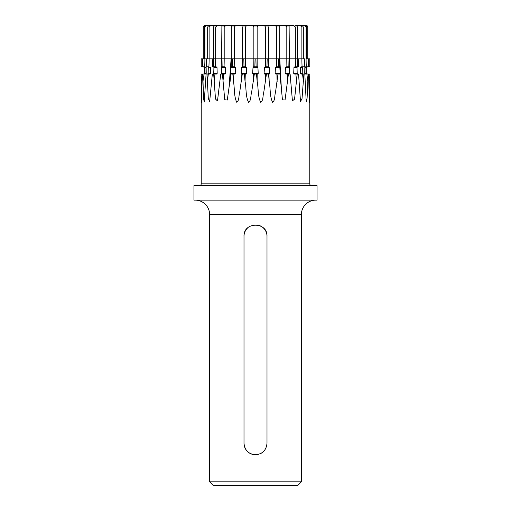 <?xml version="1.0" encoding="UTF-8"?>
<svg xmlns="http://www.w3.org/2000/svg" width="511" height="511" viewBox="0 0 511 511"><rect width="100%" height="100%" fill="white"/><g stroke="black" fill="none" stroke-linecap="round" stroke-linejoin="round"><path stroke-width="0.77" d="M266.998 443.267C266.314 450.255 262.482 454.087 255.5 454.764C248.518 454.087 244.686 450.255 244.003 443.267L244.003 236.325C243.287 221.506 267.7 221.48 266.998 236.325L266.998 443.267M259.907 453.883A11.498 11.498 0 0 0 263.625 451.398M301.375 481.828L209.625 481.828L213.24 485.45L297.76 485.45L301.375 481.828L301.375 214.601A14.487 14.487 0 0 1 315.862 200.114M209.625 481.828L209.625 214.601A14.487 14.487 0 0 0 195.138 200.114M307.462 66.832A0.722 0.722 0 0 0 306.734 67.554L307.418 66.832M204.336 73.348L204.266 67.554L204.336 73.348L203.595 74.069M204.266 73.348A0.722 0.722 0 0 1 203.538 74.069M306.351 25.55L304.467 25.55L306.351 25.55A1.45 1.45 0 0 1 307.801 27L306.293 25.55M311.595 185.634A1.808 1.808 0 0 1 309.781 183.819L309.781 74.069L309.296 102.251L308.631 74.069L308.146 74.069L307.098 98.233L306.23 102.015L304.831 74.069L303.885 74.069L302.02 98.649L300.494 101.536L298.552 74.069L297.198 74.069L294.56 99.217L292.42 100.814L290.114 74.069L288.415 74.069L285.061 99.945L282.455 99.843L279.945 74.069L277.984 74.069L275.499 92.37C274.445 95.519 275.32 100.373 272.612 102.302C269.623 96.362 270.536 88.192 269.182 81.364L268.543 74.069L266.429 74.069L263.765 92.37C262.654 95.519 263.567 100.373 260.725 102.302C257.595 96.362 258.56 88.192 257.148 81.364L256.49 74.069L254.325 74.069L251.623 92.37C250.505 95.519 251.412 100.373 248.57 102.302C245.459 96.362 246.43 88.192 245.037 81.364L244.392 74.069L242.278 74.069L239.672 92.37C238.605 95.519 239.461 100.373 236.765 102.302C233.827 96.362 234.747 88.192 233.444 81.364L232.844 74.069L230.895 74.069L227.286 100.047L224.731 99.734L222.438 74.069L220.746 74.069L217.482 100.967L215.489 99.025L213.687 74.069L212.34 74.069L209.651 101.644L208.296 98.476L207.032 74.069L206.093 74.069L204.228 102.085L203.506 98.074L202.81 74.069L202.33 74.069L201.513 102.289L201.219 74.069L201.219 183.819L309.781 183.819M199.405 185.634A1.808 1.808 0 0 0 201.219 183.819M306.734 67.554L306.734 73.348L307.462 74.069M317.056 185.634L193.944 185.634L193.944 200.114L317.056 200.114L317.056 185.634M202.976 66.832L201.219 66.832L201.219 58.861L202.484 58.861L202.439 66.832L202.675 58.861L206.406 58.861L206.316 66.832L206.853 66.832L206.783 58.861L212.787 58.861L212.665 66.832L213.432 66.832L213.336 58.861L221.314 58.861L221.154 66.832L222.119 66.832L221.998 58.861L231.33 58.861L231.228 25.55L225.773 25.55L279.658 25.55M203.225 27L204.649 25.55L205.428 25.55L204.707 25.55L203.225 27L203.225 58.861M206.533 25.55L211.043 25.55L205.428 25.55L206.533 25.55L204.905 27L204.905 58.861A128.772 125.546 90 0 1 204.662 66.832L202.714 66.832M204.17 58.861L204.17 27L205.428 25.55M213.598 58.861L213.598 27L214.243 25.55L210.813 25.55L209.114 27L209.114 58.861A128.772 116.023 90 0 1 208.897 66.832L206.853 66.832M206.406 58.861L207.683 58.861L207.683 27L208.66 25.55L210.813 25.55M211.196 25.55L221.889 25.55L217.335 25.55L215.655 27L215.655 58.861A128.772 100.68 90 0 1 215.463 66.832L213.432 66.832M225.773 25.55L221.889 25.55L225.773 25.55L224.195 27L224.195 58.861A128.772 80.291 90 0 1 224.042 66.832L222.119 66.832M221.614 58.861L221.889 25.55M235.699 25.55L234.306 27L234.306 58.861L242.259 58.861L242.259 27L241.78 25.55M246.615 25.55L245.478 27L245.478 58.861L253.852 58.861L253.852 27L253.015 25.55M257.985 25.55L257.148 27L257.148 58.861L265.522 58.861L265.522 27L264.385 25.55M269.22 25.55L268.741 27L268.741 58.861L276.694 58.861L276.694 27L275.301 25.55M279.773 25.55L279.67 58.861L279.785 25.55L289.111 25.55L285.227 25.55L286.805 27L286.805 58.861L289.002 58.861L288.843 66.832L286.562 66.832M288.843 66.832L289.807 66.832L289.686 58.861L295.345 58.861L295.345 27L293.665 25.55L289.111 25.55L289.386 58.861M295.039 25.55L296.757 25.55L297.402 27L297.402 58.861M296.757 25.55L302.34 25.55L303.317 27L303.317 58.861M297.536 66.832L295.499 66.832A129.717 80.879 90 0 1 295.345 58.861L297.664 58.861L297.536 66.832L298.303 66.832L298.213 58.861L301.886 58.861L301.886 27L300.187 25.55M305.572 25.55L304.467 25.55L305.572 25.55L306.83 27L306.83 58.861M306.095 58.861L308.516 58.861L308.548 66.832L306.319 66.832A129.717 116.872 90 0 1 306.095 58.861L306.095 27L304.467 25.55L299.804 25.55M307.775 58.861L307.775 27M231.342 25.55L231.215 58.861L231.553 58.861L230.716 73.348L235.737 73.348L235.111 74.069L232.844 74.069L235.111 74.069M201.219 58.861L201.219 66.832M213.336 58.861L212.787 58.861M221.998 58.861L221.314 58.861M232.479 66.832L232.345 58.861L234.306 58.861A128.772 55.871 90 0 1 234.198 66.832L231.374 66.832M232.345 58.861L231.553 58.861M243.996 66.832L243.849 58.861L245.478 58.861A128.772 28.654 90 0 1 245.421 66.832L242.022 66.832M242.157 66.832A129.717 56.28 90 0 0 242.259 58.861L242.993 58.861L242.795 66.832M243.849 58.861L242.993 58.861M256.088 66.832L255.941 58.861L257.148 58.861L257.148 66.832L253.597 66.832M253.795 66.832A129.717 28.865 90 0 0 253.852 58.861L255.059 58.861L254.861 66.832M255.941 58.861L255.059 58.861M268.154 66.832L268.007 58.861L268.741 58.861A128.772 28.654 90 0 0 268.792 66.832L265.056 66.832L264.455 67.554L264.085 73.348L269.521 73.348L269.354 74.069L268.543 74.069L269.354 74.069M265.522 66.832L265.522 58.861L267.151 58.861L266.953 66.832M268.007 58.861L267.151 58.861M279.9 67.554L275.461 67.554L275.11 73.348L280.137 73.348L279.447 58.861L286.805 58.861A129.717 56.28 90 0 0 286.907 66.832M276.751 66.832A129.717 28.865 90 0 1 276.694 58.861L278.655 58.861L278.476 66.832L276.176 66.832L275.461 67.554M279.447 58.861L278.655 58.861M289.686 58.861L289.002 58.861M298.213 58.861L297.664 58.861M302.078 66.832A129.717 101.414 90 0 1 301.886 58.861L304.217 58.861L304.128 66.832L301.535 66.832M304.128 66.832L304.658 66.832L304.594 58.861L304.217 58.861M308.516 58.861L309.781 58.861L309.781 66.832L308.012 66.832M308.325 58.861L308.274 66.832M279.581 66.832L278.476 66.832M257.148 81.364L257.148 74.069L257.863 74.069L256.49 74.069M258.202 73.348L257.934 67.554L253.009 67.554L252.626 73.348L258.202 73.348L258.055 74.069M257.499 66.832L257.934 67.554M264.557 74.069L265.522 74.069L264.557 74.069L264.085 73.348M265.522 81.645L265.522 74.069L266.429 74.069M269.521 73.348L269.259 67.554L264.455 67.554M269.003 66.832L269.259 67.554M275.716 74.069L277.984 74.069L275.716 74.069L275.11 73.348M279.945 74.069L280.137 73.348M285.457 67.554L285.151 73.348L289.513 73.348L289.309 67.554L285.457 67.554L286.269 66.832M285.86 74.069L288.415 74.069L285.86 74.069L285.151 73.348M289.513 73.348L289.711 74.069M289.437 66.832L289.309 67.554M295.499 66.832L295.109 66.832M293.959 67.554L293.704 73.348L297.185 73.348L297.032 67.554L293.959 67.554L294.815 66.832M294.483 74.069L297.198 74.069L294.483 74.069L293.704 73.348M297.185 73.348L297.555 74.069M297.345 66.832L297.032 67.554M300.525 67.554L300.347 73.348L302.774 73.348L302.665 67.554L300.525 67.554L301.388 66.832M302.774 73.348L303.291 74.069L301.151 74.069L300.347 73.348M301.151 74.069L303.885 74.069M303.151 66.832L302.665 67.554M306.319 66.832L305.738 66.832M304.837 67.554L304.735 73.348L305.987 73.348L305.936 67.554L304.837 67.554L305.661 66.832M307.916 81.645A129.717 116.872 90 0 1 306.907 74.069L305.527 74.069L304.735 73.348M306.907 74.069L308.146 74.069M305.987 73.348L306.632 74.069M306.568 66.832L305.936 67.554M306.677 67.554L306.734 73.348M307.398 74.069L306.657 73.348M309.743 81.645A129.717 126.466 90 0 1 308.65 74.069L309.768 74.069M225.14 74.069L222.438 74.069L224.987 74.069L225.709 73.348L225.492 67.554L221.64 67.554L221.525 66.832M216.517 74.069L213.687 74.069L216.389 74.069L217.181 73.348L217.003 67.554L213.937 67.554L213.63 66.832M201.245 81.364A128.772 128.772 0 0 0 202.324 74.069L201.225 74.069M203.576 66.832L204.323 67.554M205.052 67.554L204.988 73.348L206.22 73.348L206.144 67.554L205.052 67.554L204.426 66.832M204.336 74.069L204.988 73.348M202.81 74.069L205.275 74.069M206.22 73.348L205.422 74.069M204.662 66.832L206.144 67.554M208.309 67.554L208.162 73.348L210.577 73.348L210.443 67.554L208.309 67.554L207.83 66.832M207.032 74.069L208.303 74.069L207.632 74.069L208.162 73.348M207.332 81.364A128.772 116.023 90 0 0 208.303 74.069L209.759 74.069L210.577 73.348M208.897 66.832L210.443 67.554M213.937 67.554L213.713 73.348L217.181 73.348M213.33 74.069L213.713 73.348M216.185 66.832L217.003 67.554M216.153 66.832L215.463 66.832M221.64 67.554L221.359 73.348L225.709 73.348M221.148 74.069L221.359 73.348M224.731 66.832L225.492 67.554M224.693 66.832L224.042 66.832M230.078 81.645A129.717 80.879 90 0 0 230.774 74.069L230.716 73.348M235.737 73.348L235.488 67.554L231.049 67.554M234.773 66.832L234.198 66.832L235.488 67.554M241.684 67.554L241.313 73.348L246.749 73.348L246.481 67.554L241.684 67.554L241.946 66.832M241.46 74.069L242.278 74.069L241.46 74.069L241.313 73.348M245.274 74.069L246.257 74.069L245.274 74.069A128.772 28.654 90 0 1 245.037 81.364M246.749 73.348L246.257 74.069M245.421 66.832L246.481 67.554M253.009 67.554L253.45 66.832M252.945 74.069L254.325 74.069L252.945 74.069L252.626 73.348M217.335 25.55L215.961 25.55M266.998 236.325A11.498 11.498 0 0 0 257.748 225.051M247.369 228.2A11.498 11.498 0 0 0 244.003 236.325M244.003 443.267A11.498 11.498 0 0 0 255.5 454.764M301.375 214.601L209.625 214.601M204.905 27L204.17 27M209.114 27L207.683 27M215.655 27L213.598 27M224.195 27L221.614 27M234.306 27L231.33 27M245.478 27L242.259 27M257.148 27L253.852 27M268.741 27L265.522 27M279.67 27L276.694 27M289.386 27L286.805 27M297.402 27L295.345 27M303.317 27L301.886 27M306.83 27L306.095 27M228.813 90.428L231.119 58.861M277.147 81.645A129.717 28.865 90 0 1 276.898 74.069M269.182 81.364A128.772 28.654 90 0 1 268.939 74.069M287.68 81.645A129.717 56.28 90 0 1 287.195 74.069M280.526 81.364A128.772 55.871 90 0 1 280.06 74.069M279.773 66.832A128.772 55.871 90 0 1 279.67 58.861M296.597 81.645A129.717 80.879 90 0 1 295.901 74.069M303.457 81.645A129.717 101.414 90 0 1 302.582 74.069M202.969 81.364A128.772 125.546 90 0 0 204.023 74.069M214.109 81.364A128.772 100.68 90 0 0 214.952 74.069M222.962 81.364A128.772 80.291 90 0 0 223.633 74.069M231.183 66.832A129.717 80.879 90 0 0 231.33 58.861M241.384 81.645A129.717 56.28 90 0 0 241.869 74.069M233.444 81.364A128.772 55.871 90 0 0 233.91 74.069M253.405 81.645A129.717 28.865 90 0 0 253.654 74.069M203.199 58.861L203.199 27M307.801 58.861L307.801 27M309.781 66.832L309.781 58.861M281.459 90.396L279.785 58.861M204.266 67.554L203.538 66.832"/></g></svg>
